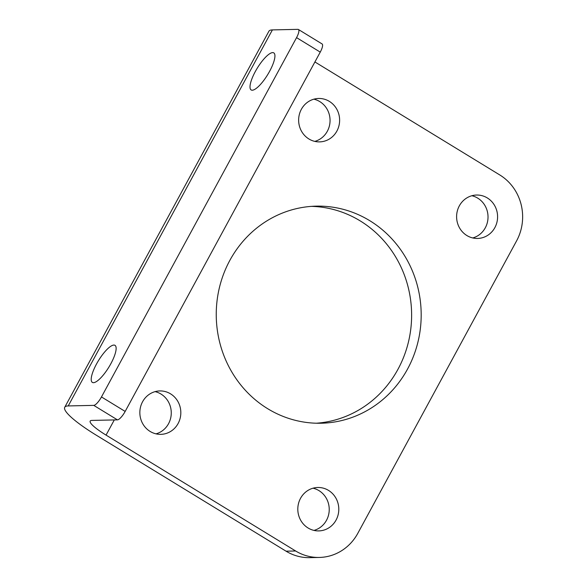 <?xml version="1.0" encoding="UTF-8"?>
<svg xmlns="http://www.w3.org/2000/svg" width="587" height="587" viewBox="0 0 587 587"><rect width="100%" height="100%" fill="white"/><g stroke="black" fill="none" stroke-linecap="round" stroke-linejoin="round"><path stroke-width="0.88" d="M316.305 423.22A108.573 102.468 88.7 0 0 409.022 339.469A108.573 102.468 88.7 0 0 360.191 220.888A108.573 102.468 88.7 0 0 311.565 206.367M369.759 220.683A108.573 102.468 -91.3 0 1 418.025 341.722A108.573 102.468 -91.3 0 1 321.089 423.234A108.573 102.468 -91.3 0 1 267.672 408.691A108.573 102.468 -91.3 0 1 219.406 287.652A108.573 102.468 -91.3 0 1 316.342 206.14A108.573 102.468 -91.3 0 1 369.759 220.683M314.808 141.394A21.712 20.494 88.7 0 0 329.879 123.285A21.712 20.494 88.7 0 0 319.768 101.588A21.712 20.494 88.7 0 0 313.884 99.174M329.336 101.375A21.712 20.494 -91.3 0 1 338.993 125.581A21.712 20.494 -91.3 0 1 319.607 141.885A21.712 20.494 -91.3 0 1 308.923 138.98A21.712 20.494 -91.3 0 1 299.267 114.773A21.712 20.494 -91.3 0 1 318.653 98.469A21.712 20.494 -91.3 0 1 329.336 101.375M472.777 237.948A21.712 20.494 88.7 0 0 487.848 219.846A21.712 20.494 88.7 0 0 477.737 198.142A21.712 20.494 88.7 0 0 471.853 195.735M487.305 197.936A21.712 20.494 -91.3 0 1 496.962 222.143A21.712 20.494 -91.3 0 1 477.569 238.447A21.712 20.494 -91.3 0 1 466.885 235.541A21.712 20.494 -91.3 0 1 457.236 211.327A21.712 20.494 -91.3 0 1 476.622 195.031A21.712 20.494 -91.3 0 1 487.305 197.936M156.01 433.852A21.712 20.494 88.7 0 0 171.088 415.743A21.712 20.494 88.7 0 0 160.977 394.046A21.712 20.494 88.7 0 0 155.093 391.632M170.546 393.84A21.712 20.494 -91.3 0 1 180.194 418.047A21.712 20.494 -91.3 0 1 160.809 434.351A21.712 20.494 -91.3 0 1 150.125 431.438A21.712 20.494 -91.3 0 1 140.476 407.231A21.712 20.494 -91.3 0 1 159.862 390.927A21.712 20.494 -91.3 0 1 170.546 393.84M313.979 530.413A21.712 20.494 88.7 0 0 329.058 512.304A21.712 20.494 88.7 0 0 318.946 490.607A21.712 20.494 88.7 0 0 313.062 488.193M328.515 490.394A21.712 20.494 -91.3 0 1 338.163 514.608A21.712 20.494 -91.3 0 1 318.778 530.905A21.712 20.494 -91.3 0 1 308.094 527.999A21.712 20.494 -91.3 0 1 298.438 503.793A21.712 20.494 -91.3 0 1 317.831 487.489A21.712 20.494 -91.3 0 1 328.515 490.394M252.263 90.207A21.712 6.141 121.4 0 1 251.141 89.936A21.712 6.141 121.4 0 1 256.24 69.882A21.712 6.141 121.4 0 1 272.676 52.61A21.712 6.141 121.4 0 1 273.791 52.881A21.712 6.141 121.4 0 1 268.699 72.935A21.712 6.141 121.4 0 1 252.263 90.207M93.465 382.673A21.712 6.141 121.4 0 1 92.35 382.401A21.712 6.141 121.4 0 1 97.442 362.34A21.712 6.141 121.4 0 1 113.885 345.068A21.712 6.141 121.4 0 1 115.001 345.347A21.712 6.141 121.4 0 1 109.908 365.4A21.712 6.141 121.4 0 1 93.465 382.673M64.739 407.268A57.908 9.913 28.5 0 0 96.488 435.319L286.052 551.186L295.621 550.98L106.056 435.106A28.954 4.96 -151.5 0 1 90.178 421.084A28.954 4.96 -151.5 0 1 91.932 420.417L117.444 419.859A9.649 2.73 -58.6 0 0 125.163 411.428L320.253 52.118A9.649 2.73 -58.6 0 0 322.102 43.959L298.409 29.475A9.649 2.73 121.4 0 1 296.56 37.634L101.47 396.944A9.649 2.73 121.4 0 1 93.744 405.375L68.231 405.933L272.397 29.908A57.908 9.913 -151.5 0 0 268.897 31.243L64.739 407.268A57.908 9.913 28.5 0 1 68.231 405.933M272.397 29.908L297.91 29.35A9.649 2.73 121.4 0 1 298.409 29.475M295.621 550.98A48.251 45.544 88.7 0 0 319.357 557.445A48.251 45.544 88.7 0 0 357.799 533.341L516.589 240.875A48.251 45.544 88.7 0 0 499.779 174.955L314.918 61.958M286.052 551.186A48.251 45.544 88.7 0 0 309.789 557.65L319.357 557.445M320.253 52.118L296.56 37.634M125.163 411.428L101.47 396.944M117.444 419.859L93.744 405.375M106.056 435.106L114.304 419.925"/></g></svg>
